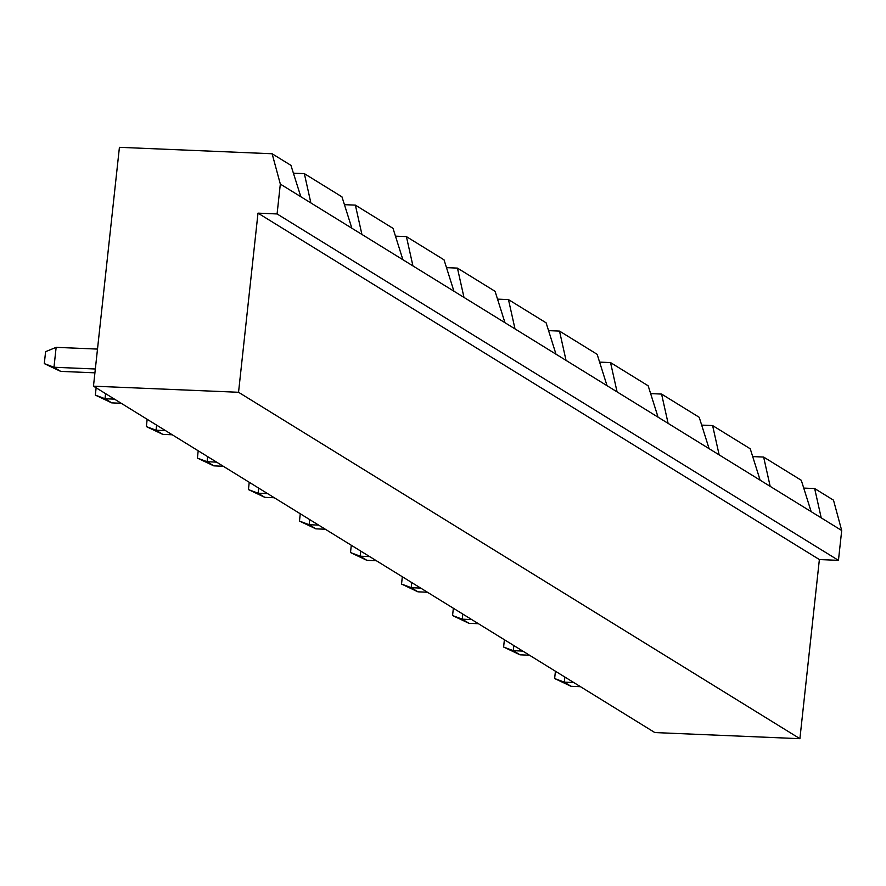 <?xml version="1.0" encoding="UTF-8"?>
<svg xmlns="http://www.w3.org/2000/svg" width="886" height="886" viewBox="0 0 886 886"><rect width="100%" height="100%" fill="white"/><g stroke="black" fill="none" stroke-linecap="round" stroke-linejoin="round"><path stroke-width="1.33" d="M841.7 530.504L821.211 517.856L814.666 488.551L833.493 500.158L841.7 530.504L838.455 560.351L819.373 559.553L799.903 738.68L238.544 392.276L93.473 386.163L119.422 147.32L272.124 153.754L280.33 184.089L277.085 213.947L258.003 213.138L238.544 392.276M799.903 738.68L654.832 732.567L93.473 386.163M819.373 559.553L258.003 213.138M838.455 560.351L277.085 213.947M821.211 517.856L300.83 196.736L290.94 165.361L272.124 153.754M814.666 488.551L803.735 488.086M427.406 592.225L417.915 591.826L411.215 587.695L411.768 582.578M420.706 588.094L411.215 587.695L401.535 584.051L402.322 576.753M376.373 560.727L366.882 560.329L360.181 556.198L360.735 551.092M369.672 556.596L360.181 556.198L350.502 552.565L351.288 545.255M325.339 529.241L315.848 528.842L309.148 524.711L309.701 519.595M318.639 525.11L309.148 524.711L299.468 521.068L300.265 513.769M274.306 497.744L264.814 497.345L258.114 493.214L258.668 488.108M267.605 493.613L258.114 493.214L248.434 489.581L249.232 482.272M94.924 372.829L60.68 371.378L53.98 367.247L56.139 347.345L97.493 349.084M95.334 368.997L53.98 367.247L44.3 363.614L45.596 351.676L56.139 347.345M121.205 403.274L111.714 402.875L105.013 398.744L105.567 393.628M114.504 399.143L105.013 398.744L95.334 395.101L96.131 387.802M165.538 430.629L156.047 430.231L156.6 425.125M172.238 434.771L162.747 434.361L156.047 430.231L146.367 426.598L147.165 419.288M223.272 466.257L213.781 465.859L207.08 461.728L207.634 456.611M216.572 462.127L207.08 461.728L197.401 458.084L198.198 450.786M580.496 686.694L571.016 686.296L564.316 682.165L564.869 677.048M573.807 682.563L564.316 682.165L554.636 678.532L555.422 671.223M529.463 655.208L519.982 654.809L513.282 650.678L513.836 645.562M522.773 651.077L513.282 650.678L503.602 647.035L504.389 639.736M478.429 623.711L468.949 623.312L462.248 619.181L462.802 614.064M471.74 619.58L462.248 619.181L452.569 615.548L453.355 608.239M300.83 196.736L280.33 184.089M401.535 584.051L417.915 591.826M350.502 552.565L366.882 560.329M299.468 521.068L315.848 528.842M248.434 489.581L264.814 497.345M44.3 363.614L60.68 371.378M95.334 395.101L111.714 402.875M146.367 426.598L162.747 434.361M197.401 458.084L213.781 465.859M554.636 678.532L571.016 686.296M503.602 647.035L519.982 654.809M452.569 615.548L468.949 623.312M770.178 486.359L763.632 457.054L801.276 480.278L811.155 511.654M719.144 454.872L712.61 425.568L750.243 448.792L760.122 480.157M310.875 202.938L304.341 173.634L341.974 196.858L351.864 228.234M668.11 423.375L661.576 394.071L699.209 417.295L709.099 448.67M361.909 234.425L355.375 205.12L393.007 228.344L402.897 259.72M617.077 391.889L610.543 362.584L648.175 385.809L658.065 417.173M412.942 265.922L406.408 236.617L444.041 259.842L453.931 291.217M566.043 360.392L559.509 331.087L597.142 354.311L607.032 385.687M463.976 297.408L457.442 268.104L495.075 291.328L504.965 322.703M515.01 328.905L508.475 299.601L546.108 322.825L555.998 354.19M304.341 173.634L293.399 173.169M355.375 205.12L344.433 204.666M406.408 236.617L395.466 236.152M457.442 268.104L446.5 267.65M508.475 299.601L497.533 299.136M559.509 331.087L548.567 330.633M610.543 362.584L599.6 362.119M661.576 394.071L650.634 393.605M712.61 425.568L701.668 425.103M763.632 457.054L752.701 456.589"/></g></svg>

